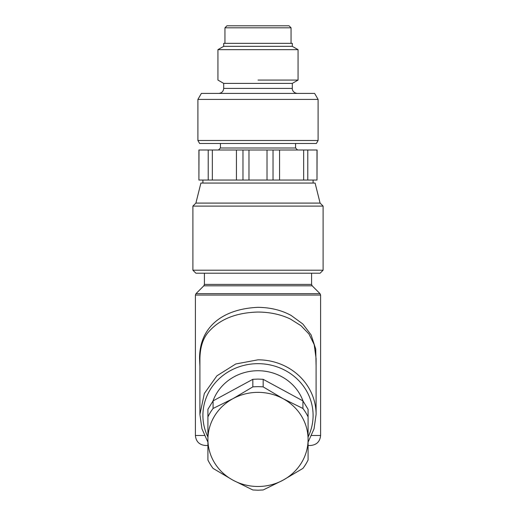 <?xml version="1.0" encoding="UTF-8"?>
<svg xmlns="http://www.w3.org/2000/svg" width="516" height="516" viewBox="0 0 516 516"><rect width="100%" height="100%" fill="white"/><g stroke="black" fill="none" stroke-linecap="round" stroke-linejoin="round"><path stroke-width="0.77" d="M258 49.659L217.933 49.659L298.067 49.659L298.067 80.07L258 80.07M298.067 49.659L292.308 46.337L223.692 46.337L217.933 49.659L217.933 80.07L223.692 83.392L292.308 83.392L298.067 80.07M258 43.331L223.692 43.331L292.308 43.331L292.308 46.337M258 93.409L314.631 93.409L318.101 99.42L197.899 99.42L201.369 93.409L258 93.409M258 140.487L197.899 140.487L318.101 140.487L318.101 99.42M197.899 99.42L197.899 140.487L199.634 143.493L316.366 143.493L318.101 140.487M226.95 25.8L289.05 25.8L291.056 27.806L224.944 27.806L226.95 25.8M198.905 150.001L198.905 180.052L199.008 150.001L208.212 150.001L208.212 180.052L212.334 180.052L212.334 150.001L273.022 150.001L273.022 180.052L273.022 150.001L316.992 150.001L316.992 180.052L307.788 180.052L307.788 150.001M212.334 150.001L208.212 150.001M242.978 150.001L242.978 180.052L279.562 180.052L279.562 150.001M279.562 180.052L303.666 180.052L303.666 150.001M303.666 180.052L307.788 180.052M316.992 180.052L317.095 150.001M208.212 180.052L199.008 180.052M212.334 180.052L236.438 180.052L236.438 150.001M236.438 180.052L242.978 180.052M195.899 203.091L200.905 183.057L315.095 183.057L320.101 203.091L195.899 203.091L192.894 206.097L323.106 206.097L320.101 203.091M258 270.203L192.894 270.203L323.106 270.203L323.106 206.097M192.894 206.097L192.894 270.203L195.899 273.209L320.101 273.209L323.106 270.203M199.905 366.231L199.569 358.304C199.544 325.893 224.034 308.787 258 307.336C270.474 307.484 281.517 310.187 291.121 315.437L302.853 324.009L311.122 334.936L315.734 349.055L316.095 366.218M209.638 330.769C203.394 337.122 200.15 346.436 199.911 358.717L199.905 414.413L204.33 393.521L216.92 375.809L235.767 363.974L258 359.82A58.095 54.593 180 0 1 316.095 414.413L316.095 358.672L314.199 344.643L308.968 334L300.983 325.686L290.418 319.056C280.872 314.476 270.068 312.141 258 312.045C236.709 312.632 220.59 318.869 209.638 330.769M311.632 435.472L320.604 435.472C320.01 441.554 316.669 444.895 310.587 445.489L308.084 445.489M207.916 445.489L205.413 445.489C199.331 444.895 195.99 441.554 195.396 435.472L204.368 435.472M303.047 401.061A47.575 44.711 180 0 0 258 370.733A47.575 44.711 180 0 0 212.953 401.061M263.166 379.318L263.166 386.89L283.039 398.662L302.918 408.459A55.089 51.768 0 0 1 308.084 416.863L308.084 409.291L302.918 400.88L263.166 379.318L258 379.086L252.834 379.318L213.082 400.88L207.916 409.291L207.916 416.863A55.089 51.768 0 0 1 213.082 408.459L213.082 400.88M302.918 408.459L302.918 400.88M308.084 416.863L308.084 460.001A55.089 51.768 0 0 1 302.918 468.405L283.039 480.177L263.166 489.974L258 490.2L252.834 489.974L232.961 480.177L213.082 468.405A55.089 51.768 0 0 1 207.916 460.001L207.916 416.863M213.082 408.459L232.961 398.662L252.834 386.89L252.834 379.318M252.834 386.89A55.089 51.768 0 0 1 258 386.665A55.089 51.768 0 0 1 263.166 386.89M258 392.36A50.084 47.059 0 0 1 283.039 398.662A50.084 47.059 0 0 1 308.084 439.419A50.084 47.059 0 0 1 283.039 480.177A50.084 47.059 0 0 1 258 486.485A50.084 47.059 0 0 1 232.961 480.177A50.084 47.059 0 0 1 207.916 439.419A50.084 47.059 0 0 1 232.961 398.662A50.084 47.059 0 0 1 258 392.36M223.692 83.392L223.692 88.404L292.308 88.404L292.308 83.392M258 148.002L220.435 148.002L295.565 148.002L295.565 143.493M248.983 180.052L248.983 150.001M267.017 180.052L267.017 150.001M258 284.393L204.413 284.393L311.587 284.393L311.587 273.209M204.413 273.209L204.413 284.393L203.826 285.812L312.174 285.812L311.587 284.393M320.017 293.656L195.983 293.656L195.396 295.068L320.604 295.068L320.017 293.656L312.174 285.812M308.084 437.007A55.089 51.768 180 0 0 258 363.67A55.089 51.768 180 0 0 207.916 437.007M223.692 46.337L223.692 43.331M292.308 88.404C292.05 89.262 292.953 92.964 297.313 93.409M223.692 88.404C223.396 91.442 221.725 93.112 218.687 93.409M218.436 150.001L220.435 148.002L220.435 143.493M295.565 148.002L297.564 150.001M313.089 183.057L313.089 180.052M202.911 183.057L202.911 180.052M203.826 285.812L195.983 293.656M320.604 435.472L320.604 295.068M195.396 435.472L195.396 295.068M199.905 414.413L201.943 428.802L207.916 442.173M308.084 442.173L314.057 428.802L316.095 414.413M291.056 43.331L291.056 27.806M224.944 43.331L224.944 27.806"/></g></svg>
